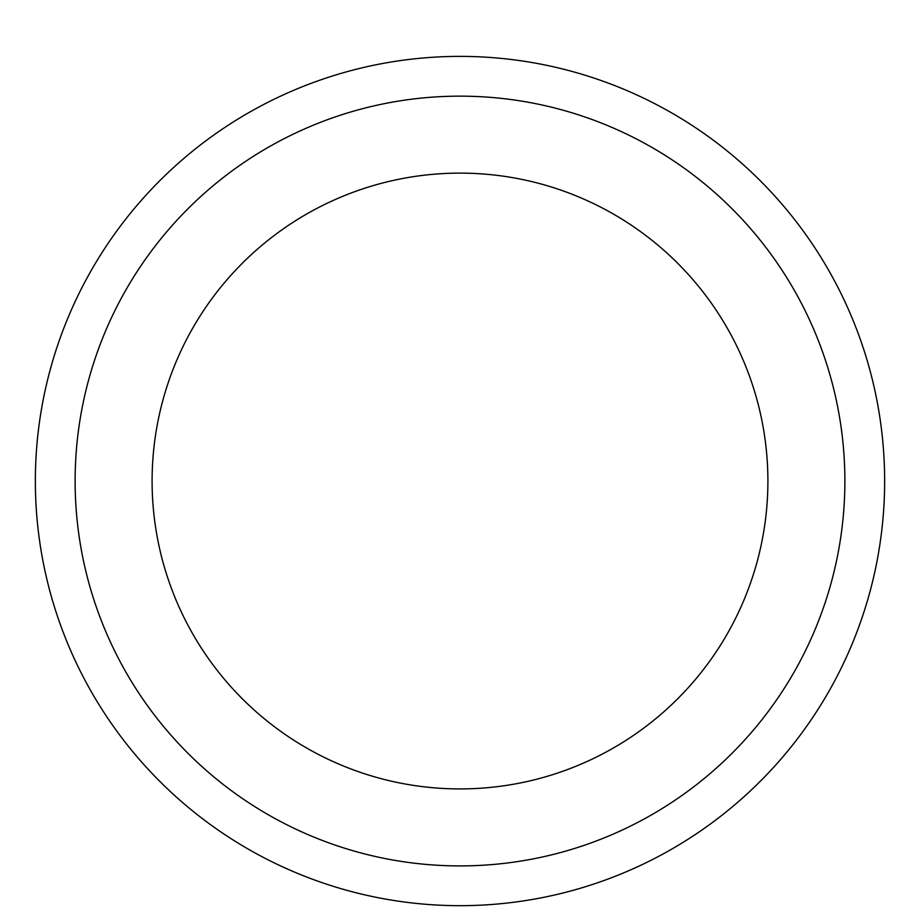 <?xml version="1.0" encoding="UTF-8"?>
<svg xmlns="http://www.w3.org/2000/svg" width="920" height="920" viewBox="0 0 920 920"><rect width="100%" height="100%" fill="white"/><g stroke="black" fill="none" stroke-linecap="round" stroke-linejoin="round"><path stroke-width="1.38" d="M460 56.384A424.649 424.649 0 0 1 827.758 693.346A424.649 424.649 0 0 1 92.241 693.346A424.649 424.649 0 0 1 460 56.384A424.649 424.649 0 0 1 827.758 693.346A424.649 424.649 0 0 1 92.241 693.346A424.649 424.649 0 0 1 460 56.384M460 96.151A384.87 384.87 0 0 1 793.316 673.463A384.87 384.87 0 0 1 126.684 673.463A384.87 384.87 0 0 1 460 96.151A384.87 384.87 0 0 1 793.316 673.463A384.87 384.87 0 0 1 126.684 673.463A384.87 384.87 0 0 1 460 96.151M460 173.121A307.901 307.901 0 0 1 726.65 634.972A307.901 307.901 0 0 1 193.349 634.972A307.901 307.901 0 0 1 460 173.121A307.901 307.901 0 0 1 726.65 634.972A307.901 307.901 0 0 1 193.349 634.972A307.901 307.901 0 0 1 460 173.121"/></g></svg>
